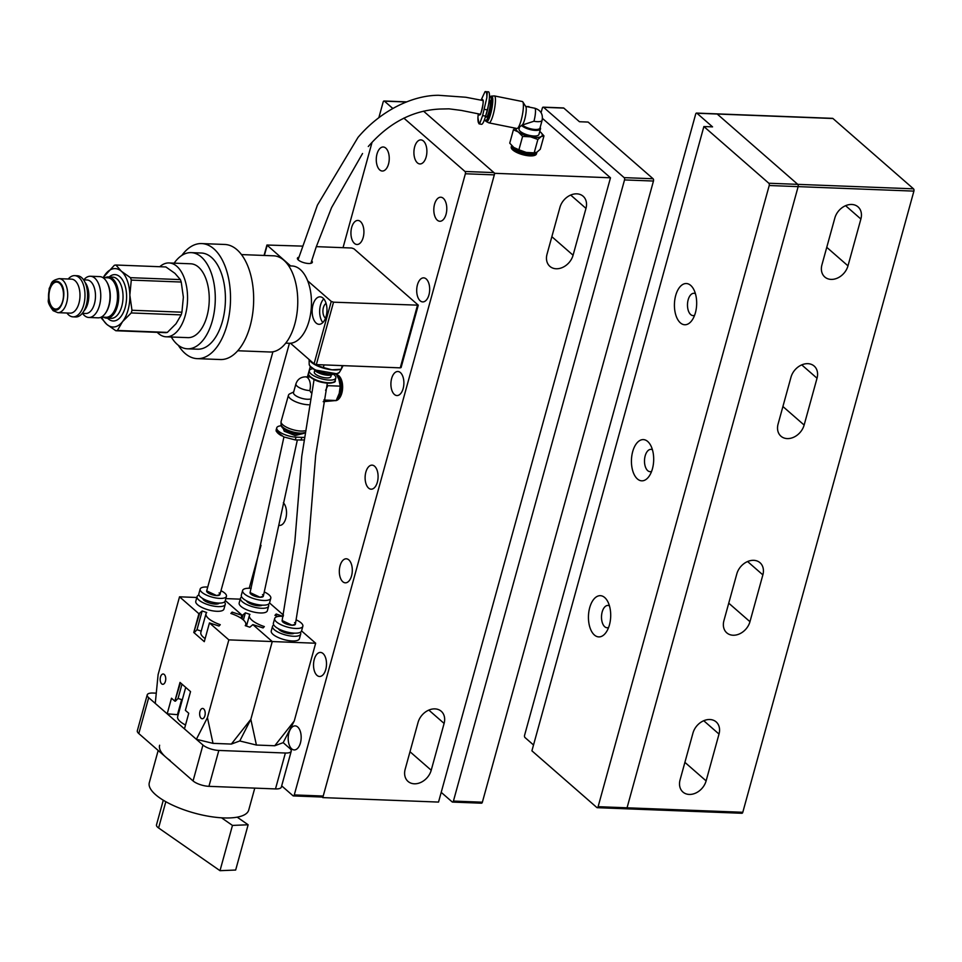 <?xml version="1.0" encoding="UTF-8"?>
<svg xmlns="http://www.w3.org/2000/svg" width="962" height="962" viewBox="0 0 962 962"><rect width="100%" height="100%" fill="white"/><g stroke="black" fill="none" stroke-linecap="round" stroke-linejoin="round"><path stroke-width="1.44" d="M694.588 315.32A11.171 6.025 92.2 0 1 693.073 315.608A11.171 6.025 92.2 0 1 690.716 314.598A11.171 6.025 92.2 0 1 687.71 301.948A11.171 6.025 92.2 0 1 693.939 293.29A11.171 6.025 92.2 0 1 695.418 293.699M651.599 471.392A11.171 6.025 92.2 0 1 650.084 471.681A11.171 6.025 92.2 0 1 647.727 470.671A11.171 6.025 92.2 0 1 644.72 458.02A11.171 6.025 92.2 0 1 650.949 449.362A11.171 6.025 92.2 0 1 652.428 449.771M608.609 627.464A11.171 6.025 92.2 0 1 607.094 627.753A11.171 6.025 92.2 0 1 604.737 626.743A11.171 6.025 92.2 0 1 601.731 614.093A11.171 6.025 92.2 0 1 607.96 605.435A11.171 6.025 92.2 0 1 609.439 605.844M680.387 322.871A20.623 11.111 92.2 0 1 675.685 295.526A20.623 11.111 92.2 0 1 690.704 285.413A20.623 11.111 92.2 0 1 693.265 288.576A20.623 11.111 92.2 0 1 692.039 320.262A20.623 11.111 92.2 0 1 680.387 322.871M637.397 478.944A20.623 11.111 92.2 0 1 632.695 451.599A20.623 11.111 92.2 0 1 647.715 441.486A20.623 11.111 92.2 0 1 650.276 444.648A20.623 11.111 92.2 0 1 649.049 476.334A20.623 11.111 92.2 0 1 637.397 478.944M594.408 635.016A20.623 11.111 92.2 0 1 589.706 607.671A20.623 11.111 92.2 0 1 604.725 597.558A20.623 11.111 92.2 0 1 607.287 600.721A20.623 11.111 92.2 0 1 606.06 632.407A20.623 11.111 92.2 0 1 594.408 635.016M597.222 807.683A1.72 0.926 -87.8 0 0 598.111 806.685L769.215 185.51A1.72 0.926 -87.8 0 0 768.818 183.237L703.883 126.539L531.914 750.829L596.861 807.527A1.72 0.926 -87.8 0 0 597.222 807.683L626.166 808.801A1.72 0.926 -87.8 0 1 625.805 808.645A1.72 0.926 -87.8 0 0 626.166 808.801A1.72 0.926 -87.8 0 0 627.056 807.803L798.147 186.628A1.72 0.926 -87.8 0 0 797.763 184.355L717.195 114.021A1.72 0.926 -87.8 0 0 716.834 113.865A1.72 0.926 -87.8 0 0 716.462 113.997M703.883 126.539L712.553 126.876L696.945 113.239A1.72 0.926 -87.8 0 0 696.572 113.083A1.72 0.926 -87.8 0 0 695.682 114.081L524.591 735.257A1.72 0.926 -87.8 0 0 524.987 737.529L533.525 744.985M851.731 204.473A15.464 11.953 -48.9 0 1 858.032 206.866A15.464 11.953 -48.9 0 1 860.882 219.023L847.979 265.849A15.464 11.953 -48.9 0 1 837.902 277.874A15.464 11.953 -48.9 0 1 824.783 276.996A15.464 11.953 -48.9 0 1 821.933 264.839L834.836 218.025A15.464 11.953 -48.9 0 1 851.731 204.473M807.876 363.672A15.464 11.953 -48.9 0 1 814.177 366.065A15.464 11.953 -48.9 0 1 817.027 378.222L804.136 425.048A15.464 11.953 -48.9 0 1 794.047 437.073A15.464 11.953 -48.9 0 1 780.94 436.195A15.464 11.953 -48.9 0 1 778.09 424.038L790.98 377.212A15.464 11.953 -48.9 0 1 807.876 363.672M753.715 560.329A15.464 11.953 -48.9 0 1 760.016 562.722A15.464 11.953 -48.9 0 1 762.866 574.879L749.963 621.692A15.464 11.953 -48.9 0 1 739.874 633.717A15.464 11.953 -48.9 0 1 726.767 632.84A15.464 11.953 -48.9 0 1 723.917 620.682L736.82 573.869A15.464 11.953 -48.9 0 1 753.715 560.329M709.86 719.516A15.464 11.953 -48.9 0 1 716.161 721.909A15.464 11.953 -48.9 0 1 719.011 734.066L706.12 780.891A15.464 11.953 -48.9 0 1 696.031 792.916A15.464 11.953 -48.9 0 1 682.924 792.039A15.464 11.953 -48.9 0 1 680.074 779.881L692.965 733.056A15.464 11.953 -48.9 0 1 709.86 719.516M832.202 118.47A1.72 0.926 92.2 0 1 832.587 118.35A1.72 0.926 92.2 0 1 832.948 118.506L913.503 188.829A1.72 0.926 92.2 0 1 913.9 191.113L742.796 812.277A1.72 0.926 92.2 0 1 741.918 813.275L626.166 808.801A1.72 0.926 -87.8 0 0 627.056 807.803L798.147 186.628A1.72 0.926 -87.8 0 0 797.763 184.355L768.818 183.237M696.945 113.239L717.195 114.021L797.763 184.355L913.503 188.829M832.948 118.506L717.195 114.021A1.72 0.926 -87.8 0 0 716.834 113.865L832.587 118.35M551.863 236.688L573.075 255.219A15.464 11.953 -48.9 0 1 562.986 267.244A15.464 11.953 -48.9 0 1 549.879 266.366A15.464 11.953 -48.9 0 1 547.029 254.208L559.932 207.383A15.464 11.953 -48.9 0 1 570.021 195.358A15.464 11.953 -48.9 0 1 583.128 196.236A15.464 11.953 -48.9 0 1 585.978 208.393L570.694 195.058M573.075 255.219L585.978 208.393M494.745 173.316L610.485 177.79L438.528 802.08L322.787 797.606L494.745 173.316L423.545 111.159L493.915 172.595L464.983 171.476L403.848 118.11M409.992 751.731L431.216 770.249A15.464 11.953 -48.9 0 1 421.128 782.274A15.464 11.953 -48.9 0 1 408.02 781.409A15.464 11.953 -48.9 0 1 405.17 769.251L418.061 722.426A15.464 11.953 -48.9 0 1 428.15 710.401A15.464 11.953 -48.9 0 1 441.257 711.279A15.464 11.953 -48.9 0 1 444.107 723.436L428.836 710.1M431.216 770.249L444.107 723.436M322.787 797.606L322.126 797.041M610.485 177.79L542.46 118.41M529.617 107.191L526.972 106.662M528.366 106.722A1.72 0.926 92.2 0 1 528.739 106.59A1.72 0.926 92.2 0 1 529.1 106.746M481.649 100.24A7.9 1.539 101.3 0 1 482.948 100.084A7.9 1.539 101.3 0 1 481.854 110.197A7.9 1.539 101.3 0 1 478.992 114.442A7.9 1.539 101.3 0 1 478.884 113.949M488.985 122.883L516.943 128.499A13.745 2.682 -78.7 0 0 517.52 128.331A13.745 2.682 -78.7 0 0 522.065 116.546A13.745 2.682 -78.7 0 0 523.087 102.525A13.745 2.682 -78.7 0 0 522.823 101.9A13.745 2.682 -78.7 0 0 522.354 101.527L494.396 95.923A13.745 2.682 101.3 0 1 495.129 96.921A13.745 2.682 101.3 0 1 493.807 112.265A13.745 2.682 101.3 0 1 488.985 122.883A13.745 2.682 101.3 0 1 488.852 122.847L486.531 121.681A13.071 2.549 101.3 0 1 486.147 121.248M491.137 96.344A13.071 2.549 101.3 0 1 491.666 96.092L494.252 95.911A13.745 2.682 101.3 0 1 494.396 95.923M491.666 96.092A13.071 2.549 101.3 0 1 492.496 97.054A13.071 2.549 101.3 0 1 491.161 111.965A13.071 2.549 101.3 0 1 486.531 121.681M517.52 128.331L522.125 125.132A9.62 1.876 -78.7 0 0 525.3 116.883A9.62 1.876 -78.7 0 0 526.022 107.071A9.62 1.876 -78.7 0 0 525.829 106.638L522.823 101.9M542.123 119.516A9.62 3.235 -164.6 0 1 542.147 120.214A9.62 3.235 -164.6 0 1 533.946 121.236L521.693 125.24M489.442 97.15A12.205 2.381 101.3 0 1 489.802 96.825L490.343 96.441A12.698 2.477 101.3 0 1 490.873 96.296L491.726 96.465A12.698 2.477 101.3 0 1 492.412 97.39A12.698 2.477 101.3 0 1 491.185 111.556A12.698 2.477 101.3 0 1 486.736 121.368L485.882 121.188A12.698 2.477 101.3 0 1 485.449 120.851L485.101 120.286A12.205 2.381 101.3 0 1 484.86 119.733A12.205 2.381 101.3 0 1 484.704 119.023M490.873 96.296A12.698 2.477 101.3 0 1 491.558 97.21A12.698 2.477 101.3 0 1 490.331 111.388A12.698 2.477 101.3 0 1 485.882 121.188M522.943 125.421A9.62 3.235 15.4 0 0 532.984 129.257A9.62 3.235 15.4 0 0 539.995 128.018L542.147 120.214C543.133 114.093 540.668 110.089 534.764 108.225L525.685 106.409M489.802 96.825A12.205 2.381 101.3 0 1 490.969 97.559A12.205 2.381 101.3 0 1 489.502 112.35A12.205 2.381 101.3 0 1 485.101 120.286M519.636 126.852L519.059 128.968A10.317 3.463 15.4 0 0 519.083 129.726A10.317 3.463 15.4 0 0 529.124 135.317A10.317 3.463 15.4 0 0 538.936 134.452L540.488 128.824A10.317 3.463 15.4 0 0 540.464 128.078A10.317 3.463 15.4 0 0 540.163 127.453L540.163 127.453M489.201 100.144L489.598 100.228A8.598 1.671 101.3 0 1 490.055 100.842A8.598 1.671 101.3 0 1 489.237 110.438A8.598 1.671 101.3 0 1 486.219 117.075L485.365 116.907M515.704 128.247A13.745 4.618 15.4 0 0 515.776 129.064A13.745 4.618 15.4 0 0 518.326 131.974A13.745 4.618 15.4 0 0 530.543 136.82A13.745 4.618 15.4 0 0 541.221 136.556A13.745 4.618 15.4 0 0 540.187 131.83A13.745 4.618 15.4 0 0 539.754 131.505M515.091 128.126L513.419 129.762L518.326 131.974L522.606 136.412L530.543 136.82L537.866 139.466L541.221 136.556L543.963 135.882L540.8 132.347M481.084 100.12L485.004 91.715L488.431 91.787A13.408 2.609 101.3 0 1 489.153 92.761A13.408 2.609 101.3 0 1 487.301 109.921L485.582 116.161A13.408 2.609 101.3 0 1 481.445 124.314L479.112 123.857M486.832 97.751A16.27 3.175 -78.7 0 0 486.459 92.761A16.27 3.175 -78.7 0 0 485.004 91.715L487.253 92.376L486.832 97.751L482.623 115.56L479.773 123.376L478.823 122.968L479.773 123.376A16.27 3.175 -78.7 0 1 478.318 122.318A16.27 3.175 -78.7 0 1 477.946 117.34L478.234 113.817M537.866 139.466L534.187 152.85L536.928 152.164L540.271 149.266L543.963 135.882M511.712 145.515A13.059 4.389 15.4 0 0 511.796 146.044A13.059 4.389 15.4 0 0 512.181 146.837A13.059 4.389 15.4 0 0 523.196 152.802A13.059 4.389 15.4 0 0 535.702 153.319A13.059 4.389 15.4 0 0 536.904 152.176M511.676 145.478A13.059 4.389 15.4 0 0 511.592 145.719A13.059 4.389 15.4 0 0 511.628 146.669A13.059 4.389 15.4 0 0 524.338 153.764A13.059 4.389 15.4 0 0 536.784 152.657A13.059 4.389 15.4 0 0 536.832 152.333M511.592 145.719L511.243 146.97A13.059 4.389 15.4 0 0 511.279 147.92A13.059 4.389 15.4 0 0 523.989 155.002A13.059 4.389 15.4 0 0 536.435 153.908L536.784 152.657M521.584 125.505A10.317 3.463 15.4 0 0 532.359 130.05A10.317 3.463 15.4 0 0 540.488 128.824M534.187 152.85L534.367 152.934A13.745 4.618 15.4 0 1 526.25 152.429L534.187 152.85M518.915 149.783L526.25 152.429A13.745 4.618 15.4 0 1 514.021 147.583L518.915 149.783L522.606 136.412M513.419 129.762L509.74 143.146L513.504 147.174A13.745 4.618 15.4 0 0 514.021 147.583M477.934 118.182L477.946 117.34M512.301 147.018A12.722 4.269 15.4 0 0 512.409 147.186A12.722 4.269 15.4 0 0 523.136 152.994A12.722 4.269 15.4 0 0 535.317 153.499A12.722 4.269 15.4 0 0 535.509 153.403M308.634 404.762A13.745 4.702 -164.3 0 1 290.139 398.46A13.745 4.702 -164.3 0 1 288.468 395.19A13.745 4.702 -164.3 0 1 289.839 393.807L293.663 391.979M288.468 395.19L281.096 421.5A13.745 4.702 15.7 0 0 281.036 421.957A13.745 4.702 15.7 0 0 282.756 424.759A13.745 4.702 15.7 0 0 304.617 430.82M281.036 421.957L281.048 424.434A13.071 4.473 15.7 0 0 282.684 427.092A13.071 4.473 15.7 0 0 304.389 432.611M309.704 399.146A9.62 3.295 -164.3 0 1 294.661 394.865A9.62 3.295 -164.3 0 1 293.494 392.58L295.935 383.874A9.62 3.295 -164.3 0 0 297.102 386.159A9.62 3.295 -164.3 0 0 309.788 390.56L311.027 392.64M281.181 425.144A12.698 4.341 15.7 0 0 281.65 426.647A12.698 4.341 15.7 0 0 282.768 427.91A12.698 4.341 15.7 0 0 293.638 432.864A12.698 4.341 15.7 0 0 304.329 433.092M281.83 426.912A12.205 4.173 15.7 0 0 281.974 427.152A12.205 4.173 15.7 0 0 283.056 428.367A12.205 4.173 15.7 0 0 293.614 433.153A12.205 4.173 15.7 0 0 303.872 433.297A12.205 4.173 15.7 0 0 304.136 433.165M281.241 425.781A13.408 4.582 15.7 0 0 276.743 427.837A13.408 4.582 15.7 0 0 278.367 431.012A13.408 4.582 15.7 0 0 296.043 437.145L301.827 437.373A13.408 4.582 15.7 0 0 303.8 437.349M276.743 427.837L276.082 430.218L277.874 432.804L283.862 436.952L295.262 439.935L303.487 439.983M276.082 430.218L276.238 431.265L283.862 436.952M325.589 390.356L327.826 385.666L340.223 386.147L338.985 379.677L336.459 374.386M336.568 399.819A13.059 7.035 -87.8 0 0 341.45 388.119A13.059 7.035 -87.8 0 0 337.746 375.781A13.059 7.035 -87.8 0 0 336.916 375.168M335.63 400.673A13.059 7.035 -87.8 0 0 342.436 390.115A13.059 7.035 -87.8 0 0 338.901 375.829A13.059 7.035 -87.8 0 0 336.616 374.651M323.797 400.036L336.195 400.517L339.237 393.374L340.223 386.147M323.196 401.683L336.195 400.517M337.049 398.893A13.059 7.035 -87.8 0 0 337.963 397.787A13.059 7.035 -87.8 0 0 338.732 377.717A13.059 7.035 -87.8 0 0 337.313 375.889M338.047 397.655A12.722 6.854 -87.8 0 0 338.143 397.522A12.722 6.854 -87.8 0 0 338.901 377.982A12.722 6.854 -87.8 0 0 338.816 377.85M298.857 257.215A7.732 2.597 15.4 0 0 297.414 258.213A7.732 2.597 15.4 0 0 298.352 260.017A7.732 2.597 15.4 0 0 306.445 263.275A7.732 2.597 15.4 0 0 312.325 262.325A7.732 2.597 15.4 0 0 311.664 260.786M325.529 318.157A7.732 4.173 92.2 0 1 325.144 317.869A7.732 4.173 92.2 0 1 322.943 310.305A7.732 4.173 92.2 0 1 326.094 303.439M316.125 323.04A13.745 7.407 -87.8 0 0 319.023 324.302A13.745 7.407 -87.8 0 0 326.695 313.636A13.745 7.407 -87.8 0 0 323.004 298.076A13.745 7.407 -87.8 0 0 320.093 296.825A13.745 7.407 -87.8 0 0 312.422 307.479A13.745 7.407 -87.8 0 0 316.125 323.04M316.306 246.645L351.683 248.016L353.944 248.797L418.278 305.17L333.525 302.188L331.253 301.407L307.672 280.82M290.62 265.933L266.931 245.033L302.381 246.116M400.877 367.195L400.252 367.857L316.33 364.61L314.057 363.84L290.476 343.254M323.773 298.869A13.745 7.407 -87.8 0 0 322.859 322.535M443.314 198.316A12.037 6.481 92.2 0 1 446.548 211.941A12.037 6.481 92.2 0 1 439.838 221.272A12.037 6.481 92.2 0 1 437.289 220.166A12.037 6.481 92.2 0 1 434.054 206.553A12.037 6.481 92.2 0 1 440.764 197.222A12.037 6.481 92.2 0 1 443.314 198.316M423.412 140.993A12.037 6.481 92.2 0 1 426.647 154.617A12.037 6.481 92.2 0 1 419.937 163.949A12.037 6.481 92.2 0 1 417.388 162.843A12.037 6.481 92.2 0 1 414.153 149.23A12.037 6.481 92.2 0 1 420.863 139.899A12.037 6.481 92.2 0 1 423.412 140.993M385.762 148.088A12.037 6.481 92.2 0 1 389.009 161.7A12.037 6.481 92.2 0 1 382.287 171.032A12.037 6.481 92.2 0 1 379.749 169.937A12.037 6.481 92.2 0 1 376.515 156.313A12.037 6.481 92.2 0 1 383.225 146.994A12.037 6.481 92.2 0 1 385.762 148.088M297.691 726.983A12.037 6.481 92.2 0 1 300.926 740.608A12.037 6.481 92.2 0 1 294.216 749.927A12.037 6.481 92.2 0 1 291.678 748.833A12.037 6.481 92.2 0 1 288.432 735.221A12.037 6.481 92.2 0 1 295.154 725.889A12.037 6.481 92.2 0 1 297.691 726.983M323.028 653.523A12.037 6.481 92.2 0 1 326.262 667.147A12.037 6.481 92.2 0 1 319.552 676.478A12.037 6.481 92.2 0 1 317.003 675.384A12.037 6.481 92.2 0 1 313.768 661.76A12.037 6.481 92.2 0 1 320.478 652.428A12.037 6.481 92.2 0 1 323.028 653.523M348.821 559.884A12.037 6.481 92.2 0 1 352.056 573.508A12.037 6.481 92.2 0 1 345.346 582.828A12.037 6.481 92.2 0 1 342.797 581.733A12.037 6.481 92.2 0 1 339.562 568.121A12.037 6.481 92.2 0 1 346.272 558.79A12.037 6.481 92.2 0 1 348.821 559.884M374.615 466.245A12.037 6.481 92.2 0 1 377.85 479.858A12.037 6.481 92.2 0 1 371.14 489.189A12.037 6.481 92.2 0 1 368.59 488.095A12.037 6.481 92.2 0 1 365.356 474.47A12.037 6.481 92.2 0 1 372.066 465.139A12.037 6.481 92.2 0 1 374.615 466.245M400.408 372.595A12.037 6.481 92.2 0 1 403.643 386.219A12.037 6.481 92.2 0 1 396.933 395.55A12.037 6.481 92.2 0 1 394.384 394.444A12.037 6.481 92.2 0 1 391.149 380.832A12.037 6.481 92.2 0 1 397.859 371.5A12.037 6.481 92.2 0 1 400.408 372.595M426.202 278.956A12.037 6.481 92.2 0 1 429.437 292.568A12.037 6.481 92.2 0 1 422.727 301.9A12.037 6.481 92.2 0 1 420.178 300.805A12.037 6.481 92.2 0 1 416.943 287.181A12.037 6.481 92.2 0 1 423.653 277.862A12.037 6.481 92.2 0 1 426.202 278.956M360.437 221.537A12.037 6.481 92.2 0 1 363.672 235.161A12.037 6.481 92.2 0 1 356.962 244.492A12.037 6.481 92.2 0 1 354.413 243.386A12.037 6.481 92.2 0 1 351.178 229.774A12.037 6.481 92.2 0 1 357.888 220.442A12.037 6.481 92.2 0 1 360.437 221.537M283.345 502.753A12.037 6.481 92.2 0 1 286.243 516.39A12.037 6.481 92.2 0 1 279.581 525.42A12.037 6.481 92.2 0 1 279.004 525.348M321.957 796.885A1.72 0.926 -87.8 0 0 322.318 797.041A1.72 0.926 -87.8 0 0 323.208 796.043L494.312 174.88A1.72 0.926 -87.8 0 0 493.915 172.595M281.674 785.87L293.025 795.766A1.72 0.926 -87.8 0 0 293.386 795.923A1.72 0.926 -87.8 0 0 294.276 794.925L465.367 173.761A1.72 0.926 -87.8 0 0 464.983 171.476M392.749 108.417L384.415 101.154A1.72 0.926 -87.8 0 0 384.054 100.998A1.72 0.926 -87.8 0 0 383.165 101.996L378.872 117.592M372.041 142.364L343.037 247.679M310.317 366.486L307.431 376.924M261.039 545.37L249.218 588.263M311.484 362.385A17.184 5.772 15.4 0 0 311.784 362.626A17.184 5.772 15.4 0 0 315.428 364.947L311.147 362.121L308.465 358.946M314.249 369.516A9.62 3.235 15.4 0 0 317.652 372.426A9.62 3.235 15.4 0 0 332.203 374.471M314.766 370.334L314.297 372.053A8.598 2.886 15.4 0 0 317.412 375.42A8.598 2.886 15.4 0 0 325.853 377.862A8.598 2.886 15.4 0 0 330.868 376.611L331.337 374.891M333.754 374.446A13.745 4.618 -164.6 0 1 335.834 377.982A13.745 4.618 -164.6 0 1 327.814 379.99A13.745 4.618 -164.6 0 1 314.309 376.07A13.745 4.618 -164.6 0 1 309.319 370.683A13.745 4.618 -164.6 0 1 312.927 368.711M343.061 365.644L341.209 369.312L342.231 365.62M339.418 372.282C334.511 375.721 326.395 374.952 315.079 369.973C311.015 367.652 309.042 365.644 309.175 363.949A15.753 5.291 15.4 0 0 314.959 369.612A15.753 5.291 15.4 0 0 339.418 372.282L341.233 369.288L331.89 369.805L323.34 367.52L324.062 364.911M323.34 367.52L315.428 364.947A17.184 5.772 15.4 0 0 331.89 369.805A17.184 5.772 15.4 0 0 337.842 369.805L339.345 369.6M541.077 112.65L542.315 108.153A1.72 0.926 92.2 0 1 543.205 107.155A1.72 0.926 92.2 0 1 543.578 107.311L624.134 177.633A1.72 0.926 92.2 0 1 624.53 179.918L453.427 801.081A1.72 0.926 92.2 0 1 452.537 802.08A1.72 0.926 92.2 0 1 452.176 801.923L441.209 792.351M563.095 108.057A1.72 0.926 92.2 0 1 563.467 107.936A1.72 0.926 92.2 0 1 563.828 108.093L579.449 121.729L588.131 122.066L653.078 178.752A1.72 0.926 92.2 0 1 653.463 181.036L482.371 802.2A1.72 0.926 92.2 0 1 481.481 803.198A1.72 0.926 92.2 0 1 481.12 803.042M297.318 440.079L263.335 596.199A6.878 2.309 15.4 0 1 258.105 597.053A6.878 2.309 15.4 0 1 250.914 594.155A6.878 2.309 15.4 0 1 250.084 592.556L259.993 597.246L263.335 596.199A6.878 2.309 15.4 0 0 262.494 594.6M294.552 622.594A6.878 2.309 15.4 0 1 295.394 624.194A6.878 2.309 15.4 0 1 290.175 625.035A6.878 2.309 15.4 0 1 282.984 622.149A6.878 2.309 15.4 0 1 282.143 620.538L292.051 625.24L295.394 624.182L308.742 540.836L315.704 455.11L327.333 383.141M289.43 343.29L219.925 594.528A6.878 2.309 15.4 0 1 214.706 595.37A6.878 2.309 15.4 0 1 207.515 592.472A6.878 2.309 15.4 0 1 206.674 590.872L216.594 595.574L219.925 594.528A6.878 2.309 15.4 0 0 219.083 592.929M59.584 283.321A13.492 7.263 92.2 0 1 63.215 298.593A13.492 7.263 92.2 0 1 55.688 309.055A13.492 7.263 92.2 0 1 52.826 307.816A13.492 7.263 92.2 0 1 49.206 292.544A13.492 7.263 92.2 0 1 56.722 282.082A13.492 7.263 92.2 0 1 59.584 283.321M57.864 312.662L70.166 313.131A17.015 9.163 -87.8 0 0 79.654 299.94A17.015 9.163 -87.8 0 0 75.072 280.688A17.015 9.163 -87.8 0 0 71.477 279.136L59.175 278.655C49.735 280.904 52.044 283.79 49.218 288.396L48.328 300.24C47.823 302.236 49.435 305.724 53.151 310.69L57.864 312.662A17.015 9.163 -87.8 0 0 67.352 299.471A17.015 9.163 -87.8 0 0 62.783 280.207A17.015 9.163 -87.8 0 0 59.175 278.655M66.931 313.011A20.623 11.111 -87.8 0 0 68.699 314.983A20.623 11.111 -87.8 0 0 73.064 316.859A20.623 11.111 -87.8 0 0 84.572 300.865A20.623 11.111 -87.8 0 0 79.016 277.525A20.623 11.111 -87.8 0 0 74.651 275.637A20.623 11.111 -87.8 0 0 68.242 279.004M73.064 316.859L75.661 316.967A20.623 11.111 -87.8 0 0 87.169 300.974A20.623 11.111 -87.8 0 0 81.626 277.621A20.623 11.111 -87.8 0 0 77.261 275.745L74.651 275.637M84.981 282.287A16.763 9.031 92.2 0 1 83.862 311.027M105.159 277.681A20.623 11.111 92.2 0 1 108.369 276.948A20.623 11.111 92.2 0 1 112.734 278.824A20.623 11.111 92.2 0 1 118.278 302.176A20.623 11.111 92.2 0 1 106.77 318.169A20.623 11.111 92.2 0 1 103.631 317.183M82.287 313.347L85.798 313.48A16.763 9.031 -87.8 0 0 95.142 300.493A16.763 9.031 -87.8 0 0 90.632 281.517A16.763 9.031 -87.8 0 0 87.097 279.99L83.586 279.858M102.826 277.597L107.612 277.777A19.769 10.654 92.2 0 1 111.784 279.581A19.769 10.654 92.2 0 1 117.111 301.948A19.769 10.654 92.2 0 1 106.085 317.28L101.299 317.087M83.802 279.87A20.623 11.111 92.2 0 1 90.428 276.25A20.623 11.111 92.2 0 1 94.793 278.138A20.623 11.111 92.2 0 1 100.337 301.479A20.623 11.111 92.2 0 1 88.829 317.472A20.623 11.111 92.2 0 1 84.476 315.596A20.623 11.111 92.2 0 1 82.504 313.359M88.829 317.472L98.088 317.833A20.623 11.111 -87.8 0 0 105.375 313.335A20.623 11.111 -87.8 0 0 106.602 281.65A20.623 11.111 -87.8 0 0 104.052 278.487A20.623 11.111 -87.8 0 0 99.687 276.611L90.428 276.25M52.633 308.525C61.243 316.931 68.771 289.574 59.776 282.612A14.262 7.684 -87.8 0 0 49.387 289.61A14.262 7.684 -87.8 0 0 52.633 308.525M181.169 314.887L176.058 323.713L167.364 332.395L117.424 330.459L122.535 321.645L131.229 312.951L181.169 314.887A32.912 17.737 -87.8 0 0 181.914 312.193L131.974 310.257L129.834 295.106L131.289 280.098L181.229 282.034A32.912 17.737 -87.8 0 0 180.375 279.605L130.435 277.669L121.392 271.272L115.933 265.019L165.885 266.955L174.928 273.352L180.375 279.605M100.998 317.232A32.912 17.737 -87.8 0 0 101.323 318.085L106.77 324.338L115.813 330.736L165.753 332.672A32.912 17.737 -87.8 0 0 167.364 332.395M181.229 282.034L183.369 297.174L181.914 312.193M115.933 265.019A32.912 17.737 92.2 0 0 114.334 265.296L103.102 277.597M131.974 310.257A32.912 17.737 92.2 0 1 131.229 312.951M103.259 277.609A29.221 15.741 92.2 0 1 105.628 273.978A29.221 15.741 92.2 0 1 121.392 271.272A29.221 15.741 92.2 0 1 129.834 295.106A29.221 15.741 92.2 0 1 122.535 321.645A29.221 15.741 92.2 0 1 106.77 324.338A29.221 15.741 92.2 0 1 101.731 317.111M115.813 330.736A32.912 17.737 -87.8 0 0 117.424 330.459M130.435 277.669A32.912 17.737 92.2 0 1 131.289 280.098M106.806 281.998A19.769 10.654 92.2 0 1 107.01 282.323A19.769 10.654 92.2 0 1 105.832 312.698A19.769 10.654 92.2 0 1 105.604 313.011M277.91 616.486A20.623 6.926 15.4 0 0 274.928 615.355L276.19 614.021L282.984 616.341M268.278 604.28A14.61 4.906 -164.6 0 1 268.638 606.06L267.352 610.75A14.61 4.906 -164.6 0 1 256.253 612.541A14.61 4.906 -164.6 0 1 240.969 606.385A14.61 4.906 -164.6 0 1 239.177 602.982L240.476 598.304A14.61 4.906 -164.6 0 1 241.69 596.957M268.638 606.06A14.61 4.906 -164.6 0 1 257.539 607.864A14.61 4.906 -164.6 0 1 242.256 601.707A14.61 4.906 -164.6 0 1 240.476 598.304M300.348 632.274A14.61 4.906 -164.6 0 1 300.697 634.054L299.41 638.732A14.61 4.906 -164.6 0 1 288.311 640.536A14.61 4.906 -164.6 0 1 273.028 634.379A14.61 4.906 -164.6 0 1 271.248 630.976L272.535 626.298A14.61 4.906 -164.6 0 1 273.749 624.951M300.697 634.054A14.61 4.906 -164.6 0 1 289.598 635.846A14.61 4.906 -164.6 0 1 274.314 629.701A14.61 4.906 -164.6 0 1 272.535 626.298M246.392 600.781A8.598 2.886 15.4 0 0 247.318 601.899A8.598 2.886 15.4 0 0 255.134 605.302A8.598 2.886 15.4 0 0 262.289 605.158M278.451 628.763A8.598 2.886 15.4 0 0 279.389 629.894A8.598 2.886 15.4 0 0 287.193 633.285A8.598 2.886 15.4 0 0 294.348 633.152M283.501 615.151L269.504 602.933A14.61 4.906 -164.6 0 1 258.393 604.737A14.61 4.906 -164.6 0 1 243.121 598.592A14.61 4.906 -164.6 0 1 241.33 595.177L242.616 590.5A14.61 4.906 -164.6 0 1 251.19 588.371M264.454 592.015A14.61 4.906 -164.6 0 1 269.011 594.853A14.61 4.906 -164.6 0 1 270.791 598.256A14.61 4.906 -164.6 0 1 259.692 600.06A14.61 4.906 -164.6 0 1 244.408 593.903A14.61 4.906 -164.6 0 1 242.616 590.5M228.848 639.874L209.451 622.931L204.293 641.666L193.771 632.479L198.93 613.744L179.533 596.813L158.105 674.602L155.267 703.414L167.184 713.816L171.489 698.208L174.856 701.154L180.014 682.419L190.536 691.606L185.377 710.341L188.744 713.275L184.451 728.883L196.368 739.297L207.431 717.652L228.848 639.874L272.258 641.546L252.862 624.615L249.807 627.212L245.238 625.649A20.623 6.926 15.4 0 0 245.779 624.663A20.623 6.926 15.4 0 0 230.856 613.455L232.119 612.121L242.34 615.427L225.288 600.541L242.34 615.427L245.382 612.83L249.952 614.393A20.623 6.926 15.4 0 0 249.411 615.379A20.623 6.926 15.4 0 0 264.334 626.587L263.071 627.921L252.862 624.615L272.258 641.546L315.668 643.229L301.563 630.928A14.61 4.906 -164.6 0 1 290.452 632.731A14.61 4.906 -164.6 0 1 275.18 626.575A14.61 4.906 -164.6 0 1 273.388 623.172L274.687 618.494A14.61 4.906 -164.6 0 1 283.213 616.365M296.464 619.985A14.61 4.906 -164.6 0 1 301.07 622.847A14.61 4.906 -164.6 0 1 302.85 626.25A14.61 4.906 -164.6 0 1 291.751 628.042A14.61 4.906 -164.6 0 1 276.467 621.897A14.61 4.906 -164.6 0 1 274.687 618.494M315.668 643.229L294.24 721.019L283.177 742.652L274.759 745.754L256.409 745.045L239.778 740.968L231.349 744.071L250.829 719.336L256.409 745.045M240.235 599.158L225.817 598.604M274.759 745.754L294.24 721.019M272.258 641.546L250.829 719.336L239.778 740.968L250.829 719.336L272.258 641.546M275.745 615.644L276.19 614.021M242.34 615.427L241.486 618.494L242.34 615.427M241.979 618.843L242.917 615.452M245.382 612.83L243.41 619.997M160.498 676.995A5.159 2.778 92.2 0 1 163.167 674.001A5.159 2.778 92.2 0 1 165.428 681.312A5.159 2.778 92.2 0 1 162.77 684.307A5.159 2.778 92.2 0 1 160.498 676.995M199.964 711.447A5.159 2.778 92.2 0 1 202.621 708.453A5.159 2.778 92.2 0 1 204.894 715.752A5.159 2.778 92.2 0 1 202.224 718.758A5.159 2.778 92.2 0 1 199.964 711.447M198.93 613.744L202.164 610.966L206.734 612.517A20.623 6.926 15.4 0 0 206.012 613.708A20.623 6.926 15.4 0 0 208.526 618.506A20.623 6.926 15.4 0 0 220.262 624.687L218.999 626.021L209.451 622.931M206.012 613.708L200.854 632.431A20.623 6.926 15.4 0 0 203.367 637.241A20.623 6.926 15.4 0 0 205.134 638.6M224.435 601.984A14.61 4.906 -164.6 0 1 225.24 604.389L223.942 609.066A14.61 4.906 -164.6 0 1 212.842 610.87A14.61 4.906 -164.6 0 1 197.559 604.713A14.61 4.906 -164.6 0 1 195.779 601.31L197.066 596.62A14.61 4.906 -164.6 0 1 198.978 594.973M225.24 604.389A14.61 4.906 -164.6 0 1 214.129 606.18A14.61 4.906 -164.6 0 1 198.857 600.023A14.61 4.906 -164.6 0 1 197.066 596.62M185.522 724.999A20.623 6.926 -164.6 0 1 180.159 721.512A20.623 6.926 -164.6 0 1 177.633 716.714L185.714 687.397M202.838 598.556A8.598 2.886 15.4 0 0 203.92 600.228A8.598 2.886 15.4 0 0 212.434 603.763A8.598 2.886 15.4 0 0 219.288 603.09M220.971 590.716A13.636 4.582 -164.6 0 1 224.783 593.145A13.636 4.582 -164.6 0 1 226.443 596.32L225.156 601.01A13.636 4.582 -164.6 0 1 214.791 602.681A13.636 4.582 -164.6 0 1 200.529 596.945A13.636 4.582 -164.6 0 1 198.869 593.758L200.156 589.081A13.636 4.582 -164.6 0 1 207.732 587.06M226.443 596.32A13.636 4.582 -164.6 0 1 216.077 598.003A13.636 4.582 -164.6 0 1 201.828 592.255A13.636 4.582 -164.6 0 1 200.156 589.081M199.507 613.768L193.771 632.479M201.214 631.12L197.006 629.689L194.348 632.503M196.825 597.486L179.533 596.813M207.431 717.652L213.011 743.361L231.349 744.071M213.011 743.361L196.368 739.297M178.186 714.73L167.184 713.816M180.483 682.828L174.856 701.154M181.998 684.15L178.09 698.364L175.433 701.178M177.994 698.46L182.299 699.795M181.638 699.578L177.597 714.213M202.164 610.966L197.006 629.689M231.674 613.732L232.119 612.121M241.751 615.403L240.993 618.157M283.177 742.652L289.754 748.388A12.037 4.04 -164.6 0 1 291.233 751.19A12.037 4.04 -164.6 0 1 285.377 753.018L218.831 750.444A12.037 4.04 -164.6 0 1 202.946 745.033L148.689 697.666A12.037 4.04 -164.6 0 1 147.222 694.865A12.037 4.04 -164.6 0 1 153.066 693.037L156.277 693.157M147.222 694.865L137.326 730.759A12.037 4.04 15.4 0 0 138.805 733.561L193.061 780.928A12.037 4.04 15.4 0 0 208.934 786.339L275.493 788.924A12.037 4.04 15.4 0 0 281.337 787.096L291.233 751.19M158.177 750.48L149.302 782.695A51.563 17.316 15.4 0 0 159.86 797.991A51.563 17.316 15.4 0 0 221.525 817.808A51.563 17.316 15.4 0 0 237.181 817.159A51.563 17.316 15.4 0 0 248.725 810.076L254.774 788.118M170.178 760.533A51.563 17.316 -164.6 0 1 159.62 745.237M221.525 817.808L232.467 825.42L248.136 824.771L237.181 817.159M163.287 800.216L156.481 824.903A10.317 3.463 15.4 0 0 158.598 827.969L219.997 870.682L232.467 825.42M248.136 824.771L235.666 870.033L219.997 870.682M237.758 350.757L269.925 351.996A48.124 25.926 -87.8 0 0 297.222 311.315A48.124 25.926 -87.8 0 0 280.423 257.792A48.124 25.926 -87.8 0 0 273.653 255.82L241.474 254.581M285.714 343.145L289.105 343.278A38.672 20.839 -87.8 0 0 311.039 310.582A38.672 20.839 -87.8 0 0 297.535 267.58A38.672 20.839 -87.8 0 0 292.087 265.993L288.708 265.861M181.818 255.435A57.576 31.024 92.2 0 1 201.671 243.578A57.576 31.024 92.2 0 1 209.776 245.935A57.576 31.024 92.2 0 1 229.87 309.968A57.576 31.024 92.2 0 1 197.222 358.646A57.576 31.024 92.2 0 1 189.117 356.289A57.576 31.024 92.2 0 1 178.343 345.298M197.222 358.646L220.37 359.535A57.576 31.024 -87.8 0 0 253.018 310.858A57.576 31.024 -87.8 0 0 232.924 246.837A57.576 31.024 -87.8 0 0 224.819 244.468L201.671 243.578M174.146 263.155A48.124 25.926 92.2 0 1 191.173 252.633A48.124 25.926 92.2 0 1 197.956 254.605A48.124 25.926 92.2 0 1 214.742 308.117A48.124 25.926 92.2 0 1 187.458 348.809A48.124 25.926 92.2 0 1 180.676 346.837A48.124 25.926 92.2 0 1 171.296 337.001M187.458 348.809L197.583 349.194A48.124 25.926 -87.8 0 0 224.88 308.513A48.124 25.926 -87.8 0 0 208.081 254.99A48.124 25.926 -87.8 0 0 201.311 253.018L191.173 252.633M159.764 266.714A36.953 19.913 92.2 0 1 169.047 262.951A36.953 19.913 92.2 0 1 174.242 264.466A36.953 19.913 92.2 0 1 187.145 305.567A36.953 19.913 92.2 0 1 166.185 336.808A36.953 19.913 92.2 0 1 160.979 335.293A36.953 19.913 92.2 0 1 157.227 332.335M166.185 336.808L187.891 337.638A36.953 19.913 -87.8 0 0 208.838 306.397A36.953 19.913 -87.8 0 0 195.947 265.308A36.953 19.913 -87.8 0 0 190.741 263.792L169.047 262.951M742.796 812.277L598.111 806.685M769.215 185.51L913.9 191.113M845.598 205.688L860.882 219.023M801.755 364.887L817.027 378.222M747.582 561.531L762.866 574.879M703.739 720.73L719.011 734.066M826.767 247.33L847.979 265.849M728.751 603.174L749.963 621.692M782.912 406.517L804.136 425.048M684.896 762.361L706.12 780.891M533.946 121.236A9.62 1.876 -78.7 0 0 535.281 108.922A9.62 1.876 -78.7 0 0 534.764 108.225M484.343 109.319L487.301 109.921M488.239 106A8.598 1.671 101.3 0 1 485.894 115.031M485.582 116.161L482.623 115.56M302.092 433.814L295.154 435.558L284.247 431.241L283.237 428.523M310.269 377.032L305.579 376.851A9.62 5.183 92.2 0 1 307.648 377.765A9.62 5.183 92.2 0 1 309.788 390.56M295.262 439.935L296.043 437.145M281.541 435.762A16.27 5.568 -164.3 0 1 278.174 433.429A16.27 5.568 -164.3 0 1 276.9 432.058M285.69 430.182A8.598 2.934 15.7 0 0 299.134 433.946M301.827 437.373L301.046 440.151M417.448 305.435L400.252 367.857M316.33 364.61L333.525 302.188M264.37 255.459L267.135 245.43M331.253 301.407L314.057 363.84M384.415 101.154L406.433 101.996M465.367 173.761L494.312 174.88M323.208 796.043L294.276 794.925M310.57 366.558L315.223 369.997L336.88 373.797M333.742 382.058A13.179 4.425 -164.6 0 1 313.744 379.317M335.834 377.982L335.089 380.687A13.745 4.618 -164.6 0 1 327.068 382.696A13.745 4.618 -164.6 0 1 313.564 378.775A13.745 4.618 -164.6 0 1 308.574 373.388L309.319 370.683M313.6 379.244A13.179 4.425 -164.6 0 1 309.03 375.252M624.53 179.918L653.463 181.036M482.371 802.2L453.427 801.081M543.578 107.311L563.828 108.093M653.078 178.752L624.134 177.633M106.77 318.169L111.111 318.338A20.623 11.111 -87.8 0 0 121.777 306.337A20.623 11.111 -87.8 0 0 117.063 278.992A20.623 11.111 -87.8 0 0 112.71 277.116L108.369 276.948M109.151 276.972A23.208 12.506 92.2 0 1 123.268 281.217A23.208 12.506 92.2 0 1 125.18 307.491A23.208 12.506 92.2 0 1 107.564 318.194M138.805 733.561L148.689 697.666M193.061 780.928L202.946 745.033M208.934 786.339L218.831 750.444M275.493 788.924L285.377 753.018M165.825 801.707L158.598 827.969M696.572 113.083L716.834 113.865M526.094 106.493L528.739 106.59M480.615 114.201L480.146 114.274C480.122 117.52 484.403 100.325 482.948 100.577L483.309 100.721M477.934 117.725L479.016 123.797M305.579 376.851C300.721 376.996 297.511 379.329 295.935 383.874M418.278 305.17L401.082 367.592M266.931 245.033L264.057 255.447M293.386 795.923L322.318 797.041M384.054 100.998L406.77 101.876M335.089 380.687C337.289 383.129 323.364 384.92 313.66 379.293C309.415 376.623 307.72 374.651 308.574 373.388M309.175 363.949L309.139 360.401M311.784 362.626L311.135 362.121M481.481 803.198L452.537 802.08M563.467 107.936L543.205 107.155M250.084 592.556L283.934 436.976M282.143 620.55L294.829 541.967L301.779 456.228L314.081 379.509M206.674 590.872L272.907 351.791M298.076 259.74L317.424 205.11L357.996 137.41C381.505 109.752 413.335 95.262 438.492 95.286L465.788 97.246L482.936 100.529M368.29 146.513C388.973 122.715 412.938 110.221 440.163 109.031L449.013 108.838L461.279 110.414L480.206 114.213M362.542 153.511L331.601 207.539L316.125 247.162L310.882 263.323M107.01 282.323L106.602 281.65M105.832 312.698L105.375 313.335M269.504 602.946L270.791 598.256M301.563 630.928L302.85 626.25M249.411 615.379L246.476 626.07M245.779 624.663L245.478 625.733"/></g></svg>
